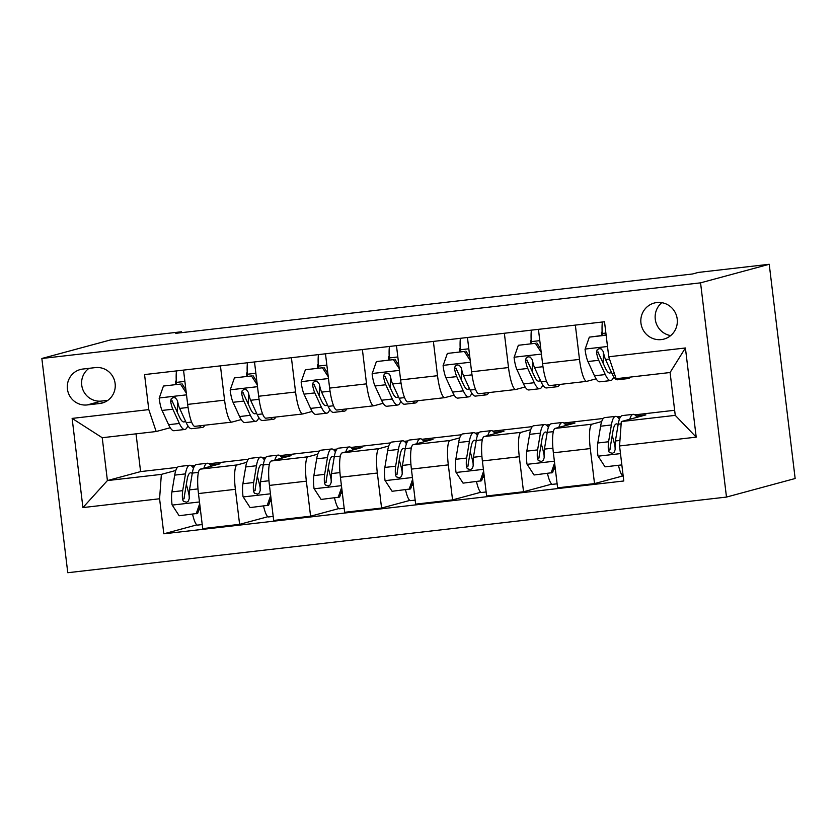 <?xml version="1.0" encoding="UTF-8"?>
<svg xmlns="http://www.w3.org/2000/svg" width="837" height="837" viewBox="0 0 837 837"><rect width="100%" height="100%" fill="white"/><g stroke="black" fill="none" stroke-linecap="round" stroke-linejoin="round"><path stroke-width="1.26" d="M656.888 302.534A18.676 18.278 -105.1 0 0 641.163 324.494A18.676 18.278 -105.1 0 0 664.003 339.079A18.676 18.278 -105.1 0 0 656.888 302.534M661.826 302.649A18.676 18.278 -105.1 0 0 670.73 335.606M700.559 282.843L769.224 264.283L795.15 478.513L726.485 497.073L67.776 572.717L41.85 358.487L700.559 282.843L726.485 497.073M181.598 332.655L181.493 331.776L175.77 333.325L692.523 273.981L698.246 272.433L769.224 264.283M87.194 404.941L99.687 403.507A18.09 17.713 -105.1 0 0 114.92 382.227A18.09 17.713 -105.1 0 0 95.345 367.6L82.853 369.044A18.09 17.713 -105.1 0 0 67.63 390.314A18.09 17.713 -105.1 0 0 87.194 404.941L101.507 401.069L107.858 400.337M159.585 498.768L82.926 507.578L72.128 418.406L148.787 409.607L156.174 431.526L102.229 437.72L107.408 480.574L161.353 474.38L159.585 498.768L163.822 533.807L623.785 480.982L619.547 445.954L621.316 421.555L675.26 415.361L670.081 372.517L616.137 378.711L608.75 356.782L685.409 347.983L696.206 437.144L619.547 445.954M608.75 356.782L604.513 321.753L144.55 374.578L148.787 409.607M181.493 331.776L110.515 339.927L41.85 358.487M136.033 433.838L140.595 471.597L107.408 480.574L82.926 507.578M156.174 431.526L170.225 427.728M575.343 325.101L579.486 359.397A23.342 4.687 83.4 0 0 586.727 381.348A23.342 4.687 83.4 0 0 586.873 381.316L596.111 378.826M504.355 333.252L508.509 367.548A23.342 4.687 83.4 0 0 515.749 389.498A23.342 4.687 83.4 0 0 515.885 389.477L525.123 386.976M433.378 341.412L437.521 375.698A23.342 4.687 83.4 0 0 444.761 397.648A23.342 4.687 83.4 0 0 444.907 397.627L454.146 395.127M362.39 349.563L366.543 383.848A23.342 4.687 83.4 0 0 373.783 405.799A23.342 4.687 83.4 0 0 373.919 405.778L383.168 403.277M291.412 357.713L295.566 391.998A23.342 4.687 83.4 0 0 302.806 413.949A23.342 4.687 83.4 0 0 302.942 413.928L312.18 411.427M220.434 365.863L224.578 400.159A23.342 4.687 83.4 0 0 231.818 422.11A23.342 4.687 83.4 0 0 231.964 422.078L241.202 419.578M175.812 470.467L161.353 474.38M192.562 466.973L194.079 466.795M210.171 464.943L220.037 463.813L200.231 469.159A23.342 4.687 83.4 0 0 198.463 493.558L202.7 528.597L239.612 524.349L267.861 516.722M246.789 462.317L237.143 464.922A23.342 4.687 83.4 0 0 235.375 489.321L239.612 524.349M263.54 458.812L265.067 458.645M281.148 456.793L291.014 455.663L271.219 461.009A23.342 4.687 83.4 0 0 269.441 485.408L273.678 520.436L310.59 516.199L338.839 508.572M317.767 454.167L308.131 456.772A23.342 4.687 83.4 0 0 306.352 481.17L310.59 516.199M334.528 450.662L336.045 450.494M352.126 448.642L361.992 447.513L342.197 452.859A23.342 4.687 83.4 0 0 340.418 477.257L344.666 512.286L381.578 508.049L409.827 500.411M388.755 446.016L379.109 448.622A23.342 4.687 83.4 0 0 377.33 473.02L381.578 508.049M405.506 442.511L407.023 442.344M423.114 440.492L432.98 439.362L413.185 444.709A23.342 4.687 83.4 0 0 411.406 469.107L415.644 504.136L452.555 499.898L480.804 492.261M459.733 437.866L450.086 440.471A23.342 4.687 83.4 0 0 448.318 464.87L452.555 499.898M476.494 434.361L478.011 434.183M494.092 432.342L503.958 431.212L484.163 436.558A23.342 4.687 83.4 0 0 482.384 460.957L486.621 495.985L523.533 491.748L551.782 484.11M530.71 429.716L521.074 432.321A23.342 4.687 83.4 0 0 519.296 456.72L523.533 491.748M547.471 426.211L548.988 426.033M565.08 424.192L574.946 423.051L555.14 428.408A23.342 4.687 83.4 0 0 553.372 452.807L557.609 487.835L594.521 483.598L622.77 475.96M601.698 421.566L592.052 424.171A23.342 4.687 83.4 0 0 590.284 448.569L594.521 483.598M618.449 418.061L619.976 417.883M636.057 416.041L645.923 414.901L621.316 421.555M140.595 471.597L177.413 467.37M191.328 465.78L195.021 465.351M208.926 463.75L248.401 459.22M262.305 457.63L265.999 457.201M279.914 455.6L319.378 451.07M333.283 449.469L336.987 449.05M350.891 447.45L390.356 442.919M404.271 441.319L407.964 440.9M421.869 439.299L461.344 434.769M475.249 433.168L478.942 432.75M492.857 431.149L532.322 426.619M546.237 425.018L549.93 424.6M563.835 422.999L603.31 418.469M617.214 416.868L620.908 416.439M634.823 414.849L674.653 410.276M175.875 384.382L175.488 381.159L176.262 380.95M183.523 370.1L187.666 404.397A23.342 4.687 83.4 0 0 194.906 426.347L231.818 422.11M175.488 381.159L176.262 381.076M163.822 533.807L196.873 524.872M246.863 376.231L246.465 373.009L247.239 372.8M254.5 361.95L258.654 396.246A23.342 4.687 83.4 0 0 265.894 418.197L302.806 413.949M246.465 373.009L247.25 372.925M317.84 368.081L317.453 364.859L318.227 364.65M325.478 353.8L329.632 388.096A23.342 4.687 83.4 0 0 336.872 410.036L373.783 405.799M317.453 364.859L318.227 364.775M388.818 359.931L388.431 356.708L389.205 356.499M396.466 345.65L400.62 379.935A23.342 4.687 83.4 0 0 407.86 401.886L444.761 397.648M388.431 356.708L389.215 356.625M459.806 351.781L459.419 348.558L460.183 348.349M467.444 337.499L471.597 371.785A23.342 4.687 83.4 0 0 478.837 393.735L515.749 389.498M459.419 348.558L460.193 348.464M530.784 343.63L530.396 340.408L531.171 340.199M538.432 329.339L542.575 363.635A23.342 4.687 83.4 0 0 549.815 385.585L586.727 381.348M530.396 340.408L531.171 340.314M601.772 335.47L601.374 332.258L602.148 332.048M601.374 332.258L602.159 332.163M102.229 437.72L72.128 418.406M685.409 347.983L670.081 372.517M696.206 437.144L675.26 415.361M88.994 368.332A18.09 17.713 -105.1 0 0 101.507 401.069M186.295 393.076L180.478 384.089L163.445 386.045L159.166 398.276A15.464 3.107 83.4 0 0 162.054 410.444L168.603 424.704A44.633 8.977 83.4 0 0 174.012 430.71L184.81 429.475A44.633 8.977 83.4 0 0 187.823 425.719M177.13 411.919A37.048 7.449 83.4 0 0 177.402 400.389M176.471 384.319L176.345 382.394A21.302 4.279 -96.6 0 1 176.481 370.906M199.572 425.813A44.633 8.977 83.4 0 0 202.408 427.456A44.633 8.977 83.4 0 0 204.793 425.206M180.478 384.089L163.445 386.045M181.964 383.681L185.898 389.76M202.408 427.456L191.621 428.69A44.633 8.977 -96.6 0 1 186.212 422.685L179.652 408.425A15.464 3.107 -96.6 0 1 177.434 400.557L175.362 397.837L173.113 397.575L171.229 398.778L170.622 401.341A15.464 3.107 83.4 0 0 172.84 409.209L179.39 423.459A44.633 8.977 83.4 0 0 184.81 429.475M185.406 420.938A37.048 7.449 -96.6 0 1 183.941 421.942A37.048 7.449 -96.6 0 1 179.453 416.952L172.893 402.691A7.878 1.58 -96.6 0 1 172.265 400.892L170.622 401.341M203.904 468.176A44.633 8.977 -96.6 0 1 207.294 463.248A44.633 8.977 -96.6 0 1 211.091 466.23M200.033 506.584L197.658 513.384L179.139 515.738L172.056 504.816A15.464 3.107 -96.6 0 1 171.909 491.905L174.703 475.123A44.633 8.977 -96.6 0 1 178.898 466.512L189.685 465.267A44.633 8.977 83.4 0 0 185.49 473.878L182.696 490.66A15.464 3.107 83.4 0 0 182.466 499.197L183.366 501.3L186.515 502.252L188.44 501.039L189.277 498.413A15.464 3.107 -96.6 0 1 189.507 489.886L192.311 473.093A44.633 8.977 -96.6 0 1 196.496 464.493L207.294 463.248M192.573 514.2A21.302 4.279 83.4 0 0 197.637 525.092L202.209 524.569M186.316 484.487A37.048 7.449 -96.6 0 1 189.183 495.839M196.172 513.782L199.687 503.717M193.483 468.249A44.633 8.977 83.4 0 0 189.685 465.267M182.466 499.197L184.109 498.747A7.878 1.58 -96.6 0 1 184.276 496.739L187.07 479.957A37.048 7.449 -96.6 0 1 190.554 472.811A37.048 7.449 -96.6 0 1 192.248 473.491M257.283 384.926L251.456 375.939L234.423 377.895L230.144 390.126A15.464 3.107 83.4 0 0 233.031 402.294L239.581 416.554A44.633 8.977 83.4 0 0 245 422.559L255.787 421.325A44.633 8.977 83.4 0 0 258.811 417.569M248.118 403.769A37.048 7.449 83.4 0 0 248.38 392.239M247.449 376.169L247.323 374.244A21.302 4.279 -96.6 0 1 247.459 362.756M270.56 417.653A44.633 8.977 83.4 0 0 273.396 419.306A44.633 8.977 83.4 0 0 275.781 417.056M251.456 375.939L234.423 377.895M252.941 375.531L256.875 381.609M273.396 419.306L262.598 420.54A44.633 8.977 -96.6 0 1 257.189 414.524L250.64 400.274A15.464 3.107 -96.6 0 1 248.411 392.407L246.35 389.686L244.101 389.414L242.207 390.628L241.6 393.191A15.464 3.107 83.4 0 0 243.818 401.059L250.378 415.309A44.633 8.977 83.4 0 0 255.787 421.325M256.384 412.787A37.048 7.449 -96.6 0 1 254.919 413.792A37.048 7.449 -96.6 0 1 250.43 408.801L243.87 394.541A7.878 1.58 -96.6 0 1 243.243 392.741L241.6 393.191M328.261 376.776L322.444 367.778L305.4 369.734L301.132 381.975A15.464 3.107 83.4 0 0 304.009 394.143L310.569 408.404A44.633 8.977 83.4 0 0 315.978 414.409L326.765 413.175A44.633 8.977 83.4 0 0 329.788 409.408M319.096 395.619A37.048 7.449 83.4 0 0 319.357 384.089M318.426 368.008L318.311 366.083A21.302 4.279 -96.6 0 1 318.447 354.606M341.538 409.502A44.633 8.977 83.4 0 0 344.373 411.155A44.633 8.977 83.4 0 0 346.759 408.906M322.444 367.778L305.4 369.734M323.929 367.38L327.863 373.459M344.373 411.155L333.586 412.39A44.633 8.977 -96.6 0 1 328.167 406.374L321.617 392.124A15.464 3.107 -96.6 0 1 319.399 384.256L317.328 381.536L315.078 381.264L313.195 382.478L312.578 385.041A15.464 3.107 83.4 0 0 314.806 392.898L321.356 407.159A44.633 8.977 83.4 0 0 326.765 413.175M327.372 404.627A37.048 7.449 -96.6 0 1 325.907 405.631A37.048 7.449 -96.6 0 1 321.408 400.641L314.858 386.391A7.878 1.58 -96.6 0 1 314.231 384.591L312.578 385.041M399.249 368.625L393.421 359.628L376.388 361.584L372.109 373.825A15.464 3.107 83.4 0 0 374.997 385.993L381.546 400.243A44.633 8.977 83.4 0 0 386.966 406.259L397.753 405.024A44.633 8.977 83.4 0 0 400.777 401.258M390.084 387.458A37.048 7.449 83.4 0 0 390.345 375.939M389.414 359.858L389.289 357.933A21.302 4.279 -96.6 0 1 389.425 346.455M412.526 401.352A44.633 8.977 83.4 0 0 415.351 402.995A44.633 8.977 83.4 0 0 417.747 400.756M393.421 359.628L376.388 361.584M394.907 359.23L398.841 365.298M415.351 402.995L404.564 404.24A44.633 8.977 -96.6 0 1 399.155 398.224L392.595 383.963A15.464 3.107 -96.6 0 1 390.377 376.106L389.268 374.045L386.066 373.114L384.173 374.317L383.566 376.891A15.464 3.107 83.4 0 0 385.784 384.748L392.333 399.008A44.633 8.977 83.4 0 0 397.753 405.024M398.349 396.476A37.048 7.449 -96.6 0 1 396.884 397.481A37.048 7.449 -96.6 0 1 392.396 392.49L385.836 378.24A7.878 1.58 -96.6 0 1 385.208 376.441L383.566 376.891M274.881 460.026A44.633 8.977 -96.6 0 1 278.271 455.098A44.633 8.977 -96.6 0 1 282.069 458.08M271.021 498.433L268.646 505.234L250.117 507.588L243.033 496.665A15.464 3.107 -96.6 0 1 242.887 483.755L245.691 466.962A44.633 8.977 -96.6 0 1 249.876 458.362L260.663 457.117A44.633 8.977 83.4 0 0 256.478 465.728L253.674 482.51A15.464 3.107 83.4 0 0 253.444 491.037L254.343 493.15L257.493 494.102L259.428 492.888L260.255 490.262A15.464 3.107 -96.6 0 1 260.495 481.725L263.289 464.943A44.633 8.977 -96.6 0 1 267.484 456.332L278.271 455.098M263.55 506.05A21.302 4.279 83.4 0 0 268.614 516.942L273.197 516.419M257.294 476.337A37.048 7.449 -96.6 0 1 260.161 487.689M267.149 505.632L270.675 495.567M264.461 460.099A44.633 8.977 83.4 0 0 260.663 457.117M253.444 491.037L255.086 490.597A7.878 1.58 -96.6 0 1 255.254 488.588L258.058 471.796A37.048 7.449 -96.6 0 1 261.531 464.661A37.048 7.449 -96.6 0 1 263.226 465.341M345.869 451.875A44.633 8.977 -96.6 0 1 349.249 446.948A44.633 8.977 -96.6 0 1 353.047 449.929M341.998 490.283L339.623 497.084L321.094 499.438L314.021 488.505A15.464 3.107 -96.6 0 1 313.875 475.604L316.668 458.812A44.633 8.977 -96.6 0 1 320.864 450.212L331.651 448.967A44.633 8.977 83.4 0 0 327.455 457.577L324.662 474.359A15.464 3.107 83.4 0 0 324.421 482.886L325.331 485L328.481 485.952L330.406 484.728L331.243 482.112A15.464 3.107 -96.6 0 1 331.473 473.575L334.277 456.793A44.633 8.977 -96.6 0 1 338.462 448.182L349.249 446.948M334.528 497.9A21.302 4.279 83.4 0 0 339.602 508.791L344.174 508.268M328.282 468.186A37.048 7.449 -96.6 0 1 331.138 479.538M338.138 497.481L341.653 487.416M335.438 451.949A44.633 8.977 83.4 0 0 331.651 448.967M324.421 482.886L326.074 482.447A7.878 1.58 -96.6 0 1 326.242 480.438L329.035 463.646A37.048 7.449 -96.6 0 1 332.519 456.5A37.048 7.449 -96.6 0 1 334.204 457.18M416.847 443.715A44.633 8.977 -96.6 0 1 420.237 438.797A44.633 8.977 -96.6 0 1 424.035 441.779M412.986 482.133L410.601 488.923L392.082 491.288L384.999 480.354A15.464 3.107 -96.6 0 1 384.853 467.444L387.646 450.662A44.633 8.977 -96.6 0 1 391.842 442.051L402.628 440.817A44.633 8.977 83.4 0 0 398.443 449.427L395.639 466.209A15.464 3.107 83.4 0 0 395.409 474.736L396.309 476.849L399.458 477.801L401.394 476.577L402.22 473.951A15.464 3.107 -96.6 0 1 402.461 465.424L405.254 448.642A44.633 8.977 -96.6 0 1 409.45 440.032L420.237 438.797M405.516 489.739A21.302 4.279 83.4 0 0 410.58 500.641L415.162 500.118M399.259 460.036A37.048 7.449 -96.6 0 1 402.126 471.388M409.115 489.331L412.631 479.266M406.426 443.798A44.633 8.977 83.4 0 0 402.628 440.817M395.409 474.736L397.052 474.297A7.878 1.58 -96.6 0 1 397.219 472.288L400.013 455.495A37.048 7.449 -96.6 0 1 403.497 448.35A37.048 7.449 -96.6 0 1 405.192 449.03M470.227 360.465L464.399 351.477L447.366 353.434L443.087 365.664A15.464 3.107 83.4 0 0 445.975 377.843L452.535 392.093A44.633 8.977 83.4 0 0 457.944 398.109L468.73 396.874A44.633 8.977 83.4 0 0 471.754 393.108M461.061 379.307A37.048 7.449 83.4 0 0 461.323 367.788M460.392 351.707L460.266 349.782A21.302 4.279 -96.6 0 1 460.402 338.305M483.504 393.202A44.633 8.977 83.4 0 0 486.339 394.844A44.633 8.977 83.4 0 0 488.724 392.605M464.399 351.477L447.366 353.434M465.895 351.08L469.829 357.148M486.339 394.844L475.552 396.089A44.633 8.977 -96.6 0 1 470.132 390.073L463.583 375.813A15.464 3.107 -96.6 0 1 461.365 367.956L459.293 365.225L457.044 364.963L455.15 366.167L454.543 368.73A15.464 3.107 83.4 0 0 456.761 376.598L463.321 390.858A44.633 8.977 83.4 0 0 468.73 396.874M469.327 388.326A37.048 7.449 -96.6 0 1 467.873 389.331A37.048 7.449 -96.6 0 1 463.374 384.34L456.824 370.09A7.878 1.58 -96.6 0 1 456.196 368.29L454.543 368.73M487.825 435.564A44.633 8.977 -96.6 0 1 491.214 430.647A44.633 8.977 -96.6 0 1 495.012 433.629M483.964 473.983L481.589 480.773L463.06 483.137L455.987 472.204A15.464 3.107 -96.6 0 1 455.83 459.293L458.634 442.511A44.633 8.977 -96.6 0 1 462.819 433.901L473.616 432.666A44.633 8.977 83.4 0 0 469.421 441.277L466.627 458.059A15.464 3.107 83.4 0 0 466.387 466.586L467.287 468.699L470.436 469.641L472.371 468.427L473.198 465.801A15.464 3.107 -96.6 0 1 473.439 457.274L476.232 440.492A44.633 8.977 -96.6 0 1 480.428 431.882L491.214 430.647M476.494 481.589A21.302 4.279 83.4 0 0 481.568 492.491L486.14 491.968M470.248 451.886A37.048 7.449 -96.6 0 1 473.104 463.238M480.103 481.181L483.619 471.116M477.404 435.638A44.633 8.977 83.4 0 0 473.616 432.666M466.387 466.586L468.029 466.146A7.878 1.58 -96.6 0 1 468.197 464.127L471.001 447.345A37.048 7.449 -96.6 0 1 474.474 440.199A37.048 7.449 -96.6 0 1 476.169 440.879M541.204 352.314L535.387 343.327L518.344 345.283L514.075 357.514A15.464 3.107 83.4 0 0 516.963 369.682L523.512 383.942A44.633 8.977 83.4 0 0 528.921 389.958L539.719 388.713A44.633 8.977 83.4 0 0 542.732 384.957M532.039 371.157A37.048 7.449 83.4 0 0 532.311 359.628M531.38 343.557L531.254 341.632A21.302 4.279 -96.6 0 1 531.39 330.155M554.481 385.051A44.633 8.977 83.4 0 0 557.316 386.694A44.633 8.977 83.4 0 0 559.702 384.455M535.387 343.327L518.344 345.283M536.873 342.929L540.807 348.998M557.316 386.694L546.53 387.939A44.633 8.977 -96.6 0 1 541.12 381.923L534.561 367.663A15.464 3.107 -96.6 0 1 532.342 359.795L530.271 357.075L528.021 356.813L526.138 358.016L525.531 360.58A15.464 3.107 83.4 0 0 527.749 368.447L534.299 382.708A44.633 8.977 83.4 0 0 539.719 388.713M540.315 380.176A37.048 7.449 -96.6 0 1 538.85 381.18A37.048 7.449 -96.6 0 1 534.351 376.19L527.802 361.929A7.878 1.58 -96.6 0 1 527.174 360.14L525.531 360.58M558.813 427.414A44.633 8.977 -96.6 0 1 562.202 422.497A44.633 8.977 -96.6 0 1 565.99 425.478M554.941 465.822L552.566 472.623L534.048 474.987L526.965 464.054A15.464 3.107 -96.6 0 1 526.818 451.143L529.612 434.361A44.633 8.977 -96.6 0 1 533.807 425.751L544.594 424.516A44.633 8.977 83.4 0 0 540.399 433.127L537.605 449.908A15.464 3.107 83.4 0 0 537.364 458.435L538.275 460.549L541.424 461.49L543.349 460.277L544.186 457.651A15.464 3.107 -96.6 0 1 544.416 449.124L547.22 432.342A44.633 8.977 -96.6 0 1 551.405 423.731L562.202 422.497M547.482 473.439A21.302 4.279 83.4 0 0 552.546 484.341L557.118 483.817M541.225 443.736A37.048 7.449 -96.6 0 1 544.092 455.087M551.081 473.031L554.596 462.966M548.392 427.487A44.633 8.977 83.4 0 0 544.594 424.516M537.364 458.435L539.018 457.985A7.878 1.58 -96.6 0 1 539.185 455.977L541.978 439.195A37.048 7.449 -96.6 0 1 545.462 432.049A37.048 7.449 -96.6 0 1 547.147 432.729M606.145 335.208L589.332 337.133L585.053 349.364A15.464 3.107 83.4 0 0 587.94 361.532L594.49 375.792A44.633 8.977 83.4 0 0 599.909 381.808L610.696 380.563A44.633 8.977 83.4 0 0 613.72 376.807M603.027 363.007A37.048 7.449 83.4 0 0 603.289 351.477M602.358 335.407L602.232 333.482A21.302 4.279 -96.6 0 1 602.368 322.004M626.086 377.56A44.633 8.977 83.4 0 0 628.305 378.544A44.633 8.977 83.4 0 0 630.24 377.089M606.114 334.978L589.332 337.133M628.305 378.544L617.507 379.789A44.633 8.977 -96.6 0 1 612.098 373.773L605.549 359.512A15.464 3.107 -96.6 0 1 603.32 351.645L601.259 348.924L599.01 348.663L597.116 349.866L596.509 352.429A15.464 3.107 83.4 0 0 598.727 360.297L605.287 374.557A44.633 8.977 83.4 0 0 610.696 380.563M611.292 372.026A37.048 7.449 -96.6 0 1 609.828 373.03A37.048 7.449 -96.6 0 1 605.339 368.039L598.779 353.779A7.878 1.58 -96.6 0 1 598.152 351.99L596.509 352.429M629.79 419.264A44.633 8.977 -96.6 0 1 633.18 414.336A44.633 8.977 -96.6 0 1 636.978 417.318M621.839 464.901L605.025 466.837L597.942 455.903A15.464 3.107 -96.6 0 1 597.796 442.993L600.6 426.211A44.633 8.977 -96.6 0 1 604.785 417.6L615.572 416.366A44.633 8.977 83.4 0 0 611.387 424.966L608.583 441.758A15.464 3.107 83.4 0 0 608.353 450.285L609.252 452.388L612.402 453.34L614.337 452.126L615.164 449.5A15.464 3.107 -96.6 0 1 615.404 440.973L618.198 424.192A44.633 8.977 -96.6 0 1 622.393 415.581L633.18 414.336M618.459 465.288A21.302 4.279 83.4 0 0 623.199 476.159M612.203 435.585A37.048 7.449 -96.6 0 1 615.069 446.937M619.37 419.337A44.633 8.977 83.4 0 0 615.572 416.366M608.353 450.285L609.995 449.835A7.878 1.58 -96.6 0 1 610.163 447.826L612.966 431.045A37.048 7.449 -96.6 0 1 616.44 423.899A37.048 7.449 -96.6 0 1 618.135 424.579M237.143 464.922L200.231 469.159M308.131 456.772L271.219 461.009M379.109 448.622L342.197 452.859M450.086 440.471L413.185 444.709M521.074 432.321L484.163 436.558M592.052 424.171L555.14 428.408M235.375 489.321L198.463 493.558M224.578 400.159L187.666 404.397M295.566 391.998L258.654 396.246M306.352 481.17L269.441 485.408M366.543 383.848L329.632 388.096M377.33 473.02L340.418 477.257M437.521 375.698L400.62 379.935M448.318 464.87L411.406 469.107M508.509 367.548L471.597 371.785M519.296 456.72L482.384 460.957M579.486 359.397L542.575 363.635M590.284 448.569L553.372 452.807M104.688 402.158L99.687 403.507M186.515 394.844L159.271 397.973M179.39 423.459L168.603 424.704M176.345 382.394L184.883 381.41M191.6 422.057L186.212 422.685M172.84 409.209L162.054 410.444M188.084 407.452L179.652 408.425M172.234 505.088L199.478 501.959M192.311 473.093L198.432 472.392M200.42 509.723L198.882 509.89M174.703 475.123L185.49 473.878M189.507 489.886L197.992 488.913M171.909 491.905L182.696 490.66M257.493 386.684L230.248 389.822M250.378 415.309L239.581 416.554M247.323 374.244L255.871 373.26M262.577 413.907L257.189 414.524M243.818 401.059L233.031 402.294M259.062 399.301L250.64 400.274M328.481 378.533L301.236 381.662M321.356 407.159L310.569 408.404M318.311 366.083L326.848 365.11M333.555 405.757L328.167 406.374M314.806 392.898L304.009 394.143M330.05 391.151L321.617 392.124M399.458 370.383L372.214 373.511M392.333 399.008L381.546 400.243M389.289 357.933L397.837 356.96M404.543 397.606L399.155 398.224M385.784 384.748L374.997 385.993M401.028 383.001L392.595 383.963M243.211 496.937L270.456 493.809M263.289 464.943L269.409 464.242M271.397 501.562L269.859 501.74M245.691 466.962L256.478 465.728M260.495 481.725L268.97 480.752M242.887 483.755L253.674 482.51M314.199 488.787L341.444 485.659M334.277 456.793L340.387 456.092M342.375 493.411L340.837 493.589M316.668 458.812L327.455 457.577M331.473 473.575L339.958 472.602M313.875 475.604L324.662 474.359M385.177 480.637L412.421 477.498M405.254 448.642L411.375 447.941M413.363 485.261L411.825 485.439M387.646 450.662L398.443 449.427M402.461 465.424L410.936 464.451M384.853 467.444L395.639 466.209M470.436 362.233L443.202 365.361M463.321 390.858L452.535 392.093M460.266 349.782L468.814 348.799M475.521 389.456L470.132 390.073M456.761 376.598L445.975 377.843M472.005 374.85L463.583 375.813M456.155 472.476L483.399 469.348M476.232 440.492L482.353 439.791M484.341 477.111L482.803 477.289M458.634 442.511L469.421 441.277M473.439 457.274L481.924 456.301M455.83 459.293L466.627 458.059M541.424 354.082L514.18 357.211M534.299 382.708L523.512 383.942M531.254 341.632L539.792 340.649M546.498 381.306L541.12 381.923M527.749 368.447L516.963 369.682M542.993 366.7L534.561 367.663M527.143 464.326L554.387 461.197M547.22 432.342L553.341 431.641M555.329 468.961L553.791 469.138M529.612 434.361L540.399 433.127M544.416 449.124L552.901 448.151M526.818 451.143L537.605 449.908M607.505 346.497L585.157 349.06M605.287 374.557L594.49 375.792M602.232 333.482L605.883 333.063M614.379 373.511L612.098 373.773M598.727 360.297L587.94 361.532M609.514 359.063L605.549 359.512M598.12 456.175L620.468 453.612M618.198 424.192L621.148 423.846M600.6 426.211L611.387 424.966M615.404 440.973L619.945 440.45M597.796 442.993L608.583 441.758"/></g></svg>
